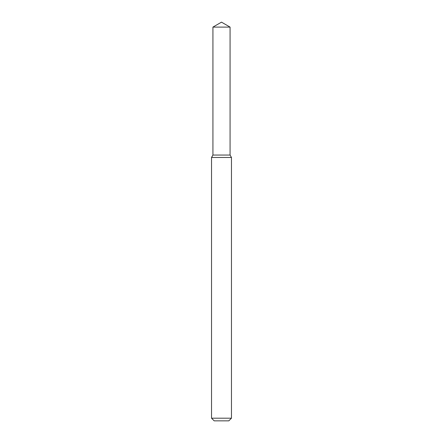 <?xml version="1.0" encoding="UTF-8"?>
<svg xmlns="http://www.w3.org/2000/svg" width="443" height="443" viewBox="0 0 443 443"><rect width="100%" height="100%" fill="white"/><g stroke="black" fill="none" stroke-linecap="round" stroke-linejoin="round"><path stroke-width="0.66" d="M212.928 27.101L212.928 155.05L230.072 155.05L231.467 157.464L211.532 157.464L212.928 155.05L230.072 155.05L230.072 27.101L212.928 27.101L221.5 22.15L230.072 27.101M231.467 418.192L228.809 420.85L214.19 420.85L211.532 418.192L231.467 418.192L231.467 157.464M211.532 418.192L211.532 157.464"/></g></svg>
